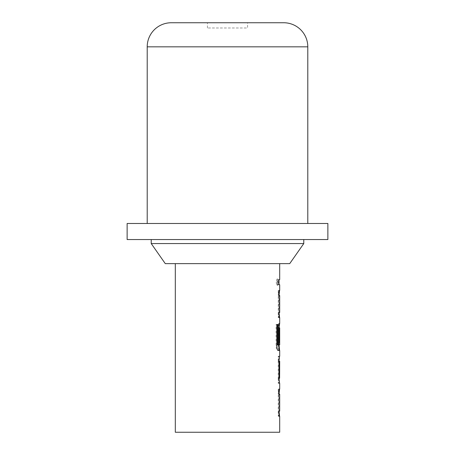<?xml version="1.0" encoding="UTF-8"?>
<svg xmlns="http://www.w3.org/2000/svg" width="455" height="455" viewBox="0 0 455 455"><rect width="100%" height="100%" fill="white"/><g stroke="black" fill="none" stroke-linecap="round" stroke-linejoin="round"><path stroke-width="0.34" stroke-dasharray="2.27 1.71" d="M277.76 282.18L277.027 285.319L276.111 282.18L277.027 279.046L277.76 282.18L278.545 282.18L277.8 285.319L276.873 282.18L277.8 279.046L278.545 282.18M207.429 27.983L207.429 22.75L247.571 22.75L247.571 27.983L207.429 27.983L247.571 27.983M279.688 416.234L278.773 416.234L278.25 411.508L278.25 393.802L278.773 389.082L278.813 394.144L279.615 394.144L279.688 411.172M278.773 389.082L279.688 389.082M279.046 411.172L279.046 394.144M279.046 360.172L279.046 356.202L279.569 356.202L278.767 356.202L278.238 360.923L279.034 360.923M278.25 361.264L278.25 356.202L278.887 356.202L278.887 361.264L278.25 361.264L279.688 361.264M279.046 379.254L279.046 383.349L278.25 383.349L278.25 378.293L279.688 378.293M279.046 383.349L279.569 383.349L278.767 383.349L278.238 378.628L279.034 378.628M279.592 342.547L278.79 342.547L278.807 327.827L279.615 327.827L279.688 344.862M279.398 323.789L279.688 323.323M279.046 344.862L279.046 327.827M276.111 324.506L276.873 324.506L276.111 324.506L276.111 345.749C276.259 348.678 276.697 350.253 277.419 350.469L279.688 350.469M279.688 317.59L278.773 317.59L278.25 312.869L278.25 295.164L278.773 290.444L278.813 295.5L279.615 295.5L279.688 312.534M278.773 290.444L279.688 290.444M279.046 312.534L279.046 295.5M279.046 284.711L279.688 284.711M279.046 279.649L279.688 279.649M165.279 263.633L289.721 263.633M175.311 432.25L279.688 432.25M151.219 243.561L303.781 243.561M151.219 239.546L303.781 239.546L151.219 239.546M147.204 223.485L307.796 223.485L147.204 223.485M227.5 263.633L175.311 263.633L227.5 263.633M327.867 223.485L127.133 223.485M327.867 239.546L127.133 239.546M278.238 284.711L279.034 284.711L278.238 284.711L278.238 279.649L279.034 279.649L278.238 279.649M278.25 284.711L278.25 279.649M278.813 295.5L278.796 295.841L279.598 295.841M278.796 295.841L278.796 312.193L279.598 312.193M278.796 312.193L278.813 312.534L279.615 312.534M278.238 312.534L278.238 317.59L279.034 317.59M278.773 317.59L278.238 317.59M278.25 312.869L279.046 312.869M278.25 295.164L279.046 295.164M278.238 290.444L278.238 295.5M276.111 345.749L276.873 345.749M277.419 350.469L278.198 350.469M278.773 350.469L278.25 345.749L279.046 345.749M278.25 345.749L278.25 328.044L279.046 328.044M278.25 328.044L278.773 323.323L279.575 323.323L278.767 323.323L278.238 328.044L279.034 328.044M278.238 328.044L278.238 342.547L279.034 342.547M278.79 342.547L278.238 342.547M279.034 327.827L278.796 328.163L279.592 328.163L278.796 328.163L278.796 344.52L279.598 344.52M278.796 344.52L278.813 344.862L279.615 344.862M278.813 344.862L277.573 344.862M277.499 324.506L278.278 324.506M278.238 360.923L278.238 378.628M278.25 383.349L278.767 383.349M278.25 378.293L279.034 378.293M278.807 378.293L278.79 377.957L279.592 377.957M278.79 377.957L278.79 361.6L279.592 361.6M278.79 361.6L279.034 361.264M278.25 356.202L279.046 356.202M278.813 394.144L278.796 394.479L279.598 394.479M278.796 394.479L278.796 410.837L279.598 410.837M278.796 410.837L278.813 411.172L279.615 411.172M278.238 411.172L278.238 416.234L279.034 416.234M278.773 416.234L278.238 416.234M278.25 411.508L279.046 411.508M278.25 393.802L279.046 393.802M278.238 389.082L278.238 394.144M147.204 46.837L307.796 46.837M277.027 285.319L277.8 285.319M278.887 279.649L278.887 284.711M277.027 279.046L277.8 279.046M278.887 312.534L278.887 317.59M278.887 323.323L278.887 327.827M278.887 378.293L278.887 383.349M278.887 411.172L278.887 416.234"/><path stroke-width="0.68" d="M247.571 22.75L283.704 22.75A24.087 24.087 0 0 1 307.796 46.837L147.204 46.837A24.087 24.087 0 0 1 171.296 22.75L283.704 22.75M175.311 263.633L175.311 432.25L279.688 432.25L279.688 416.234L279.034 416.234L279.034 411.172L279.688 411.172L279.688 394.144L279.034 394.144L279.034 389.082L279.688 389.082L279.688 383.349M279.046 394.144L279.575 389.082M279.575 416.234L279.046 411.172M279.569 356.202L279.034 360.923L279.034 378.628L279.569 383.349M279.046 361.264L279.046 360.172M279.688 361.264L279.609 378.293L279.688 361.264M279.046 379.254L279.046 378.293M279.688 263.633L279.688 279.649L279.034 279.649L279.034 284.711L279.688 284.711L279.688 290.444L279.034 290.444L279.034 295.5L279.688 295.5L279.688 312.534L279.034 312.534L279.034 317.59L279.688 317.59L279.688 323.323L279.034 328.044L279.034 342.547L279.592 342.547L279.688 327.827L279.688 344.862L278.352 344.862L278.278 344.52L278.278 324.506L276.873 324.506L276.873 345.749C277.015 348.644 277.459 350.219 278.198 350.469L279.688 350.469L279.688 356.202M279.046 328.044L279.575 323.323M279.575 350.469L279.046 344.862M279.046 295.5L279.575 290.444M279.575 317.59L279.046 312.534M279.034 284.711L279.034 279.649M151.219 243.561L303.781 243.561L289.721 263.633L165.279 263.633L151.219 243.561L151.219 239.546M303.781 243.561L303.781 239.546M127.133 239.546L327.867 239.546L327.867 223.485L127.133 223.485L127.133 239.546M307.796 223.485L307.796 46.837M147.204 223.485L147.204 46.837M207.429 22.75L171.296 22.75M278.79 328.163L279.592 328.163M278.807 327.827L279.609 327.827M278.278 344.52L277.499 344.52L277.573 344.862L278.352 344.862M277.499 344.52L277.499 324.506L276.873 324.506M278.807 378.293L279.609 378.293M278.79 377.957L279.592 377.957M278.79 361.6L279.592 361.6M278.807 361.264L279.609 361.264M278.887 344.862L278.887 350.469"/></g></svg>

